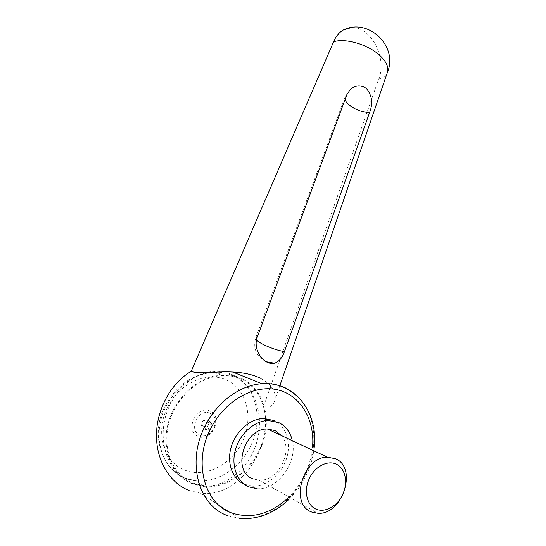 <?xml version="1.0" encoding="UTF-8"?>
<svg xmlns="http://www.w3.org/2000/svg" width="546" height="546" viewBox="0 0 546 546"><rect width="100%" height="100%" fill="white"/><g stroke="black" fill="none" stroke-linecap="round" stroke-linejoin="round"><path stroke-width="0.41" stroke-dasharray="2.73 2.05" d="M188.95 490.431L200.484 493.236C239.414 498.273 274.092 447.208 263.554 406.361L269.751 388.759M260.92 378.419L268.605 383.654M268.693 383.736C274.515 389.94 276.46 395.761 274.522 401.194C272.631 406.429 268.973 408.149 263.554 406.361M274.351 420.597C286.493 426.358 291.646 443.284 286.37 458.995C281.197 474.727 266.298 486.855 252.341 486.111L256.77 488.663C278.508 490.581 299.222 459.95 291.68 438.274M252.341 486.111L244.321 484.234M233.831 375.389C227.634 372.324 220.987 371 213.889 371.41C191.994 372.604 170.038 393.755 164.523 420.809C158.859 447.836 171.13 475.313 191.721 483.319L202.546 485.92C226.201 488.104 250.007 467.547 257.098 440.977C264.38 414.434 254.436 385.633 233.831 375.389M242.663 378.965C236.411 375.873 229.579 374.488 222.181 374.829C199.351 375.805 175.423 396.505 168.284 422.877C160.988 449.215 172.079 475.914 192.683 483.927L203.617 486.595C227.702 489.045 253.467 469.56 262.558 443.7C271.847 417.881 263.452 389.312 242.663 378.965M167.513 407.405C179.498 382.664 208.033 370.563 227.395 380.439C246.942 389.967 253.651 417.929 242.622 441.134C232.159 464.516 204.948 478.753 184.473 469.963C163.547 462.216 154.934 431.859 167.513 407.405M242.322 379.688C236.172 376.651 229.463 375.293 222.195 375.614C199.679 376.556 176.071 396.956 169.021 422.952C161.807 448.914 172.727 475.252 193.038 483.169L203.89 485.817C227.627 488.199 253.01 468.987 261.964 443.482C271.109 418.024 262.817 389.878 242.322 379.688M206.374 422.454L210.422 421.737L212.442 425.191L210.442 429.374L206.408 430.112L204.361 426.651L206.374 422.454L202.982 420.72L200.976 424.897L203.016 428.337L207.036 427.607L209.022 423.45L207.009 420.01L202.982 420.72M210.442 422.481C206.661 420.55 203.03 428.125 206.995 429.682C210.783 431.572 214.373 424.051 210.442 422.481M198.027 436.329C183.941 430.903 196.881 404.197 210.121 411.138C223.805 416.7 211.384 442.813 198.027 436.329M210.183 413.39C198.826 407.466 187.756 430.344 199.816 435.005C211.261 440.595 221.942 418.147 210.183 413.39M281.443 435.585C294.144 450.075 278.358 481.845 258.92 480.152L252.88 478.822M204.361 426.651L200.976 424.897M206.408 430.112L203.016 428.337M210.442 429.374L207.036 427.607M212.442 425.191L209.022 423.45M210.422 421.737L207.009 420.01M270.755 385.906L378.733 78.952C387.599 58.149 370.516 25.539 351.051 27.662M378.733 78.952C383.217 77.785 386.097 75.635 387.367 72.502M297.474 396.253C315.431 413.233 318.912 445.72 306.333 472.966C294.055 500.914 265.581 521.218 239.537 518.434L227.429 515.588M165.786 406.879C177.389 385.606 193.434 374.044 213.936 372.201C221.144 371.901 227.791 373.252 233.893 376.262C256.142 386.827 263.718 418.987 251.024 445.133C240.882 467.472 217.383 483.265 195.898 480.801L185.142 478.153C161.309 469.505 151.392 434.828 165.786 406.879M287.537 498.389C295.168 491.141 301.215 482.616 305.685 472.816C309.316 464.742 311.568 456.456 312.449 447.966M257.316 337.012L255.699 337.96L256.504 339.926M345.147 99.324L345.229 96.622L346.928 94.513M239.537 518.434L200.484 493.236M213.889 371.41L222.181 374.829M203.89 485.817L195.898 480.801C164.81 477.873 148.205 438.192 164.878 406.354C176.31 385.189 192.663 373.805 213.936 372.201L222.195 375.614M289.087 499.262C296.655 491.823 302.668 483.203 307.118 473.402C310.729 465.39 313.042 457.159 314.059 448.716M258.92 480.152L318.031 513.322M202.546 485.92L203.617 486.595M350.32 89.401L345.229 96.622L255.699 337.96C252.866 348.601 256.374 356.524 266.223 361.739M279.805 385.817L274.522 401.194"/><path stroke-width="0.82" d="M351.051 27.662L343.236 30.044C368.564 17.267 398.655 46.697 387.367 72.502L387.483 72.195C389.005 66.892 386.07 60.988 378.685 54.477C366.769 44.083 344.656 37.947 333.579 41.844L191.196 371.321C198.423 374.563 216.762 371.089 232.78 372.058C243.762 372.536 253.146 374.658 260.92 378.419M256.504 339.926C259.848 343.891 275.225 350.279 284.452 351.583C282.296 357.835 278.965 361.711 274.467 363.22C272.051 363.813 269.519 363.438 266.858 362.087C259.173 358.292 253.603 346.212 257.316 337.012L346.928 94.513L350.32 89.401C355.528 85.121 360.865 84.794 366.346 88.418C372.044 95.188 373.15 103.18 369.656 112.38C360.169 112.838 346.423 105.569 345.147 99.324M291.68 438.274C289.38 430.965 285.121 425.757 278.91 422.659L268.1 420.468C254.511 420.836 240.076 433.469 235.497 449.542C230.815 465.602 236.944 482.022 249.106 486.957L256.77 488.663M335.531 458.736L327.361 457.166C302.928 456.661 289.141 504.415 311.698 512.032L318.031 513.322C342.765 514.912 357.726 467.608 335.531 458.736M336.281 464.141C327.409 459.868 314.564 466.693 309.104 478.965C303.501 491.175 306.92 505.473 316.161 509.2C325.32 513.117 337.783 505.849 342.956 493.939C348.266 482.091 345.236 468.229 336.281 464.141M252.88 478.822C231.374 471.328 244.13 428.057 267.417 428.992L275.232 430.596L281.443 435.585M244.321 484.234C232.371 479.108 226.488 462.796 231.204 446.976C235.831 431.135 250.123 418.755 263.588 418.407L274.351 420.597M284.452 351.583L369.656 112.38M343.236 30.044C339.011 32.528 335.797 36.459 333.579 41.844M269.751 388.759L270.755 385.906M191.196 371.321C171.492 382.76 157.002 408.285 156.477 434.111C155.931 459.944 169.478 482.848 188.95 490.431M227.429 515.588C198.676 505.719 186.657 462.646 204.381 427.463C216.127 402.545 239.892 385.053 261.916 383.702C270.871 383.101 279.088 384.691 286.575 388.472L297.474 396.253M312.449 447.966C315.342 420.024 300.675 394.826 276.938 389.687C253.31 384.364 223.594 401.419 209.937 430.098C193.359 463.131 204.532 503.535 231.47 512.885C250.983 519.246 269.676 514.407 287.537 498.389M314.059 448.716C319.007 413.288 295.427 381.238 261.916 383.702L232.78 372.058M267.417 428.992L327.361 457.166M289.087 499.262C274.215 513.424 257.698 519.812 239.537 518.434M268.1 420.468L263.588 418.407M266.223 361.739L274.467 363.22M387.483 72.195L279.805 385.817"/></g></svg>
